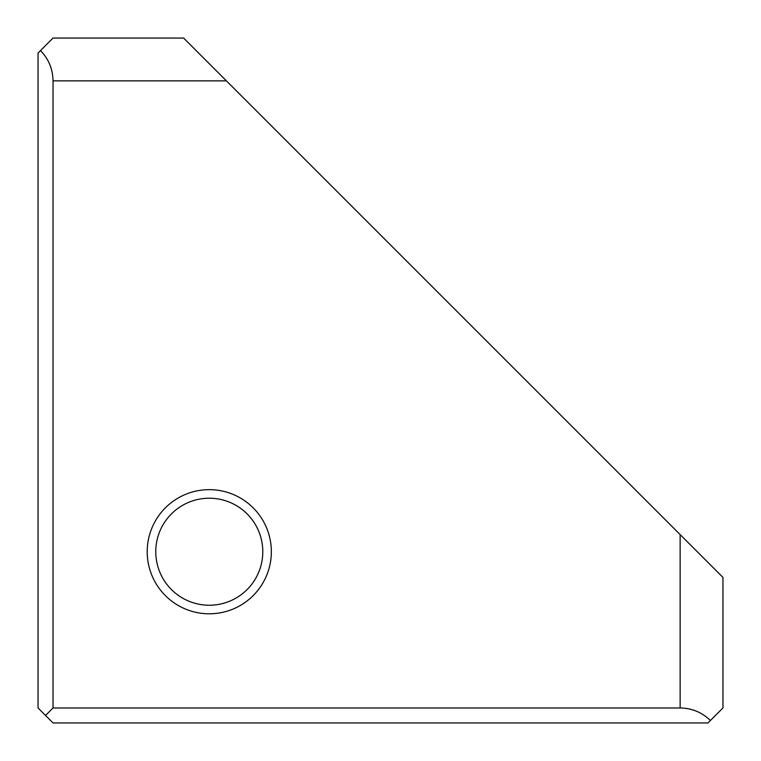 <?xml version="1.0" encoding="UTF-8"?>
<svg xmlns="http://www.w3.org/2000/svg" width="761" height="761" viewBox="0 0 761 761"><rect width="100%" height="100%" fill="white"/><g stroke="black" fill="none" stroke-linecap="round" stroke-linejoin="round"><path stroke-width="1.14" d="M147.206 551.725A62.069 62.069 0 0 0 209.275 613.794A62.069 62.069 0 0 0 271.344 551.725A62.069 62.069 0 0 0 209.275 489.656A62.069 62.069 0 0 0 147.206 551.725M155.767 551.725A53.508 53.508 0 0 0 209.275 605.233A53.508 53.508 0 0 0 262.783 551.725A53.508 53.508 0 0 0 209.275 498.217A53.508 53.508 0 0 0 155.767 551.725M722.95 577.409L722.95 707.968L707.968 722.95L53.032 722.95L38.05 707.968L38.05 53.032L53.032 38.05L183.591 38.05L722.95 577.409M680.144 534.603L680.144 707.968L53.032 707.968L45.546 715.464M680.144 707.968C691.882 708.158 701.975 712.334 710.413 720.505M53.032 707.968L53.032 80.856C52.842 69.118 48.666 59.025 40.495 50.587M53.032 80.856L226.398 80.856"/></g></svg>
